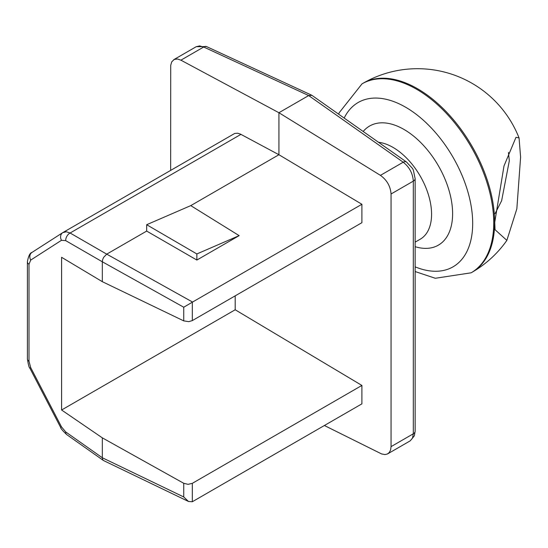 <?xml version="1.0" encoding="UTF-8"?>
<svg xmlns="http://www.w3.org/2000/svg" width="548" height="548" viewBox="0 0 548 548"><rect width="100%" height="100%" fill="white"/><g stroke="black" fill="none" stroke-linecap="round" stroke-linejoin="round"><path stroke-width="0.82" d="M61.595 410L235.195 309.771L361.899 385.436L192.327 483.336L188.08 484.343L183.744 483.295L183.744 496.968L188.505 501.489L103.442 460.498L102.668 459.539L102.318 457.758L102.318 437.845L61.595 410L61.595 257.3L102.318 281.679L183.744 320.888L188.759 321.649L192.327 320.594L361.899 222.687L361.899 204.274L278.925 154.728L190.766 205.623L239.147 235.64L196.862 260.047L196.862 253.95L239.147 235.64M192.327 320.594L192.327 302.181L183.744 307.223L183.744 320.888M188.505 501.489L192.327 501.742L192.327 483.336M196.862 260.047L146.679 231.078L106.723 254.142L103.613 257.396L102.668 259.581L102.318 261.773L183.744 307.223M192.327 302.181L361.899 204.274M183.744 496.968L102.318 457.751L65.705 431.94A6.234 3.589 125.2 0 0 66.746 434.626C62.657 430.769 60.609 428.331 60.588 427.33L29.825 368.098C29.099 367.742 28.291 364.66 27.4 358.844A6.234 3.596 180 0 0 27.4 358.865L27.4 261.821A6.234 3.596 180 0 1 27.4 261.8C28.421 256.032 29.948 252.909 31.99 252.423A6.234 5.213 -122.7 0 1 32.154 252.32M65.705 431.94L61.486 426.865L60.588 427.33M61.486 426.865L30.722 367.633L29.825 368.098M30.722 367.633L29.003 361.276L29.003 264.225L30.722 260.074A6.234 5.213 -122.7 0 1 31.983 252.423L62.746 232.647A6.234 5.213 -122.7 0 1 62.753 232.64A6.234 5.213 -122.7 0 1 62.924 232.537L234.708 133.452L237.647 133.212L240.394 134.082L278.925 154.728L278.925 112.73L380.428 175.36C386.915 180.039 390.457 186.251 391.053 193.992L391.053 446.641L390.614 449.915L389.333 452.449L387.34 454.025L384.929 454.566L381.593 453.936L324.382 425.508M30.722 260.074L61.486 240.298A6.234 5.213 -122.7 0 1 62.746 232.647M61.486 240.298L65.705 240.634A6.234 3.966 -60 0 1 70.103 233.01L66.322 231.763L62.753 232.64M361.899 385.436L361.899 403.849L192.327 501.742M102.318 281.679L102.318 261.773L65.705 240.634M183.744 483.295L102.318 437.845M311.517 95.119L206.528 46.58A6.234 3.589 114.8 0 0 203.685 47.018L308.675 95.558L311.942 95.352M415.144 178.6C412.349 166.352 414.877 171.312 406.561 162.064A6.234 3.589 125.2 0 0 403.205 162.208C409.377 167.072 412.747 173.38 413.315 181.135L413.315 433.783L412.507 438.147L410.199 440.852L414.336 435.845L415.144 431.242A6.234 3.596 180 0 1 413.315 433.783L391.053 446.641M406.595 162.085A6.234 3.589 125.2 0 0 406.568 162.064L312.031 95.414M196.239 46.696L199.657 45.916L203.685 47.018L180.909 60.17L278.925 112.73L308.675 95.558L403.205 162.208L380.428 175.36M170.647 170.339L170.716 65.356L171.716 61.862L174.23 59.424L177.593 59.013L180.909 60.17M235.195 309.771L235.195 295.838M190.766 205.623L146.679 224.714L196.862 253.95M146.679 224.714L146.679 231.078M509.318 160.79L501.625 200.767L495.05 213.658M508.462 152.46L509.318 160.783M520.6 157.18L519.059 137.938L516.01 137.288L503.989 165.982L494.741 222.276L495.043 229.701L506.859 240.373L516.846 208.829L520.6 157.187M192.554 302.051L106.723 254.142L70.103 233.01L240.956 134.363M29.003 361.276A6.234 3.596 180 0 1 27.4 358.865M29.003 264.225A6.234 3.596 180 0 1 27.4 261.821M415.144 431.242L415.144 178.593A6.234 3.596 180 0 1 413.315 181.135L391.053 193.992M378.524 142.295A54.547 31.496 60 0 1 425.159 185.895A54.547 31.496 60 0 1 420.282 239.175L415.144 242.141M415.144 246.696A68.774 39.709 -120 0 0 443.75 176.23A68.774 39.709 -120 0 0 363.187 131.479M344.171 118.073A94.873 54.773 60 0 1 459.005 168.62A94.873 54.773 60 0 1 415.144 266.849M415.144 271.548L435.29 278.274L471.129 272.808A109.093 62.986 -120 0 0 471.129 146.837A109.093 62.986 -120 0 0 362.029 83.844L339.15 112.785L338.678 114.203M362.029 83.844L362.954 83.317A109.093 62.986 60 0 1 447.024 112.546A109.093 62.986 60 0 1 494.645 222.33A109.093 62.986 60 0 1 472.047 272.274A109.093 109.093 0 0 0 506.866 240.38M103.36 460.443L66.746 434.626M206.493 46.559L196.225 46.696M196.307 46.655L173.778 59.663M410.26 440.818L387.731 453.826M471.129 272.808L472.047 272.274M519.059 137.938A109.093 109.093 0 0 0 362.954 83.317"/></g></svg>
